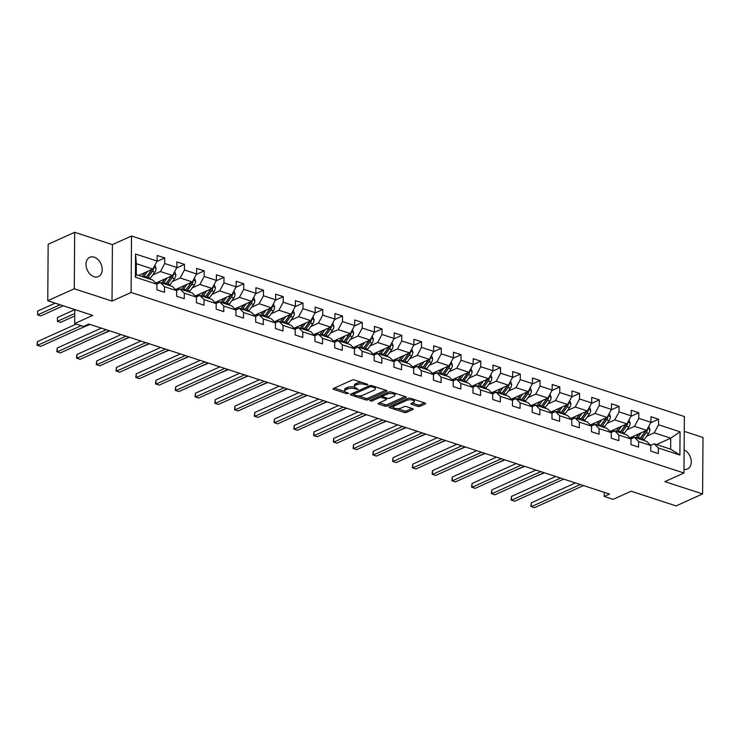 <?xml version="1.0" encoding="UTF-8"?>
<svg xmlns="http://www.w3.org/2000/svg" width="740" height="740" viewBox="0 0 740 740"><rect width="100%" height="100%" fill="white"/><g stroke="black" fill="none" stroke-linecap="round" stroke-linejoin="round"><path stroke-width="1.11" d="M367.789 384.92L367.651 384.3L354.442 379.99A1.619 0.62 -179.6 0 0 352.157 380.055L333.416 388.509A1.619 0.62 -179.6 0 0 333.037 388.898A1.619 0.62 -179.6 0 0 333.62 389.379L346.829 393.699L348.688 393.375L346.579 392.478A5.189 1.989 -179.6 0 1 344.72 390.942A5.189 1.989 -179.6 0 1 345.932 389.675L347.495 388.972A5.189 1.989 -179.6 0 1 354.802 388.768L358.105 389.286L356.255 388.111A5.189 1.989 -179.6 0 1 354.404 386.576A5.189 1.989 -179.6 0 1 355.616 385.309L357.17 384.606A5.189 1.989 -179.6 0 1 364.487 384.402L367.789 384.92M94.174 257.178A10.573 7.502 65.7 0 0 89.762 257.307A10.573 7.502 65.7 0 0 86.321 267.168A10.573 7.502 65.7 0 0 94.045 276.714A10.573 7.502 65.7 0 0 98.457 276.584A10.573 7.502 65.7 0 0 101.898 266.714A10.573 7.502 65.7 0 0 94.174 257.178M417.767 406.38A1.619 0.62 -179.6 0 0 420.052 406.315L425.306 403.938A1.619 0.62 -179.6 0 0 425.685 403.55A1.619 0.62 -179.6 0 0 425.102 403.069L410.441 398.277A1.619 0.62 -179.6 0 0 408.156 398.342L389.416 406.787A1.619 0.62 -179.6 0 0 389.036 407.185A1.619 0.62 -179.6 0 0 389.61 407.666L404.281 412.457A1.619 0.62 -179.6 0 0 406.565 412.393L412.92 409.525A1.619 0.62 -179.6 0 0 413.29 409.137A1.619 0.62 -179.6 0 0 412.717 408.656L406.436 406.602A1.619 0.62 -179.6 0 0 404.151 406.667L401.006 408.092A4.338 1.656 -179.6 0 1 396.196 408.554A4.338 1.656 -179.6 0 1 393.338 406.972A4.338 1.656 -179.6 0 1 394.355 405.918L406.695 400.349A4.338 1.656 -179.6 0 1 411.505 399.887A4.338 1.656 -179.6 0 1 414.354 401.469A4.338 1.656 -179.6 0 1 413.346 402.523L411.283 403.448A1.619 0.62 -179.6 0 0 410.904 403.846A1.619 0.62 -179.6 0 0 411.486 404.327L417.767 406.38L417.776 404.854A1.619 0.62 -179.6 0 0 420.061 404.789L424.39 402.838M74.287 288.767L112.017 301.088L112.415 244.625L74.675 232.304L74.287 288.767L47.767 300.727L92.722 315.407L74.684 323.537L83.546 326.433L88.856 324.037L609.538 494.07L604.238 496.457L613.099 499.352L631.137 491.221L676.082 505.901L702.602 493.941L703 437.479L684.26 431.355M112.017 301.088L131.11 292.476L683.963 473.017L664.871 481.62L702.602 493.941M386.65 391.321A1.619 0.62 -179.6 0 0 387.029 390.924A1.619 0.62 -179.6 0 0 386.447 390.443L371.785 385.651A1.619 0.62 -179.6 0 0 369.5 385.716L350.76 394.17A1.619 0.62 -179.6 0 0 350.381 394.559A1.619 0.62 -179.6 0 0 350.964 395.04L365.625 399.831A1.619 0.62 -179.6 0 0 367.91 399.767L386.65 391.321L386.659 390.526M391.108 391.969L405.779 396.751A1.619 0.62 -179.6 0 1 406.362 397.232A1.619 0.62 -179.6 0 1 405.983 397.63L387.233 406.084A1.619 0.62 -179.6 0 1 384.957 406.14L378.677 404.096A1.619 0.62 -179.6 0 1 378.094 403.615A1.619 0.62 -179.6 0 1 378.473 403.217L386.077 399.794A1.619 0.62 -179.6 0 0 386.456 399.397A1.619 0.62 -179.6 0 0 385.873 398.916L381.711 397.556A1.619 0.62 -179.6 0 0 379.426 397.621L371.517 401.191L369.769 400.618L388.824 392.034A1.619 0.62 -179.6 0 1 391.108 391.969M47.767 300.727L48.156 244.256L74.675 232.304M131.11 292.476L131.507 236.014L684.361 416.546L683.963 473.017M650.691 422.771L658.572 419.219L650.978 416.74L650.941 422.309L638.787 418.341L638.824 412.763L631.229 410.284L631.183 415.852L619.029 411.884L619.066 406.315L611.471 403.837L611.434 409.405L599.28 405.437L599.317 399.868L591.713 397.38L591.676 402.958L579.522 398.99L579.559 393.412L571.965 390.933L571.928 396.501L559.773 392.533L559.81 386.964L552.207 384.486L552.17 390.054L540.015 386.086L540.052 380.517L532.458 378.029L532.421 383.607L520.257 379.629L520.303 374.061L512.7 371.582L512.663 377.15L500.508 373.182L500.545 367.614L492.951 365.135L492.914 370.703L480.75 366.735L480.796 361.166L473.193 358.678L473.156 364.256L461.002 360.278L461.039 354.71L453.444 352.231L453.398 357.799L441.243 353.831L441.29 348.262L433.686 345.784L433.649 351.352L421.495 347.384L421.532 341.806L413.938 339.327L413.891 344.896L401.737 340.927L401.774 335.359L394.18 332.88L394.143 338.448L381.988 334.48L382.025 328.911L374.431 326.433L374.385 332.001L362.23 328.033L362.267 322.455L354.673 319.976L354.636 325.545L342.481 321.576L342.518 316.008L334.915 313.529L334.878 319.097L322.723 315.129L322.76 309.561L315.166 307.072L315.129 312.65L302.975 308.682L303.012 303.104L295.408 300.625L295.371 306.193L283.216 302.225L283.254 296.657L275.659 294.178L275.622 299.746L263.459 295.778L263.505 290.21L255.901 287.721L255.864 293.299L243.71 289.322L243.747 283.753L236.153 281.274L236.115 286.843L223.952 282.874L223.998 277.306L216.395 274.827L216.358 280.395L204.203 276.427L204.24 270.858L196.646 268.37L196.6 273.948L184.445 269.971L184.482 264.402L176.888 261.923L176.851 267.492L164.696 263.523L164.733 257.955L157.139 255.476L157.093 261.044L135.568 254.014L135.411 277.213L136.271 274.67L152.736 280.044L156.935 284.243L156.899 289.812L164.493 292.291L164.53 286.722L160.33 282.532L172.485 286.5L176.684 290.69L176.647 296.259L184.251 298.738L184.288 293.17L180.088 288.979L192.243 292.947L196.442 297.138L196.405 302.716L204 305.195L204.037 299.626L199.837 295.427L211.992 299.404L216.191 303.594L216.154 309.163L223.758 311.642L223.794 306.073L219.595 301.883L231.75 305.851L235.949 310.042L235.912 315.61L243.506 318.089L243.543 312.521L239.344 308.33L251.498 312.299L255.707 316.489L255.661 322.067L263.264 324.546L263.301 318.977L259.102 314.778L271.256 318.755L275.456 322.945L275.419 328.514L283.013 330.993L283.05 325.424L278.851 321.234L291.014 325.202L295.214 329.393L295.168 334.961L302.771 337.449L302.808 331.871L298.608 327.681L310.763 331.65L314.963 335.84L314.925 341.418L322.52 343.897L322.566 338.328L318.357 334.138L330.521 338.106L334.721 342.296L334.684 347.865L342.278 350.344L342.315 344.775L338.115 340.585L350.27 344.553L354.469 348.743L354.432 354.312L362.026 356.8L362.073 351.223L357.873 347.032L370.028 351L374.227 355.2L374.19 360.769L381.785 363.248L381.822 357.679L377.622 353.489L389.776 357.457L393.976 361.647L393.939 367.216L401.543 369.695L401.579 364.126L397.38 359.936L409.535 363.904L413.734 368.095L413.697 373.663L421.291 376.151L421.328 370.574L417.129 366.383L429.283 370.351L433.483 374.551L433.446 380.12L441.049 382.599L441.086 377.03L436.887 372.84L449.041 376.808L453.241 380.998L453.204 386.567L460.798 389.046L460.835 383.477L456.636 379.287L468.79 383.255L472.999 387.446L472.953 393.023L480.556 395.502L480.593 389.934L476.394 385.734L488.548 389.712L492.748 393.902L492.71 399.471L500.305 401.95L500.342 396.381L496.142 392.191L508.297 396.159L512.505 400.349L512.459 405.918L520.063 408.397L520.1 402.828L515.9 398.638L528.055 402.606L532.254 406.796L532.217 412.374L539.812 414.853L539.858 409.285L535.649 405.085L547.813 409.063L552.012 413.253L551.966 418.822L559.57 421.3L559.607 415.732L555.407 411.542L567.562 415.51L571.761 419.7L571.724 425.269L579.318 427.757L579.365 422.179L575.156 417.989L587.32 421.957L591.519 426.148L591.482 431.725L599.076 434.204L599.113 428.636L594.914 424.446L607.068 428.414L611.268 432.604L611.231 438.173L618.825 440.651L618.871 435.083L614.672 430.893L626.826 434.861L631.026 439.051L630.989 444.62L638.583 447.108L638.62 441.53L634.421 437.34L646.575 441.308L650.774 445.508L650.738 451.076L658.341 453.555L658.378 447.987L654.179 443.796L670.634 449.171L670.718 438.182L654.252 432.808L646.575 436.267M658.572 419.219L658.535 424.788L680.06 431.818L679.903 455.017L658.378 447.987M650.774 445.508L638.62 441.53M631.026 439.051L618.871 435.083M611.268 432.604L599.113 428.636M591.519 426.148L579.365 422.179M571.761 419.7L559.607 415.732M552.012 413.253L539.858 409.285M532.254 406.796L520.1 402.828M512.505 400.349L500.342 396.381M492.748 393.902L480.593 389.934M472.999 387.446L460.835 383.477M453.241 380.998L441.086 377.03M433.483 374.551L421.328 370.574M413.734 368.095L401.579 364.126M393.976 361.647L381.822 357.679M374.227 355.2L362.073 351.223M354.469 348.743L342.315 344.775M334.721 342.296L322.566 338.328M314.963 335.84L302.808 331.871M295.214 329.393L283.05 325.424M275.456 322.945L263.301 318.977M255.707 316.489L243.543 312.521M235.949 310.042L223.794 306.073M216.191 303.594L204.037 299.626M196.442 297.138L184.288 293.17M176.684 290.69L164.53 286.722M156.935 284.243L135.411 277.213M626.826 429.811L634.495 426.351L646.658 430.329L629.86 437.895M630.905 438.931L634.421 437.34M646.658 430.329L650.941 422.309M634.495 426.351L638.787 418.341M607.068 423.363L614.746 419.904L626.9 423.872L610.112 431.448M611.148 432.484L614.672 430.893M626.9 423.872L631.183 415.852M614.746 419.904L619.029 411.884M587.32 416.916L594.988 413.457L607.142 417.425L590.354 424.991M591.39 426.027L594.914 424.446M607.142 417.425L611.434 409.405M594.988 413.457L599.28 405.437M567.562 410.46L575.239 407L587.394 410.968L570.605 418.544M571.641 419.58L575.156 417.989M587.394 410.968L591.676 402.958M575.239 407L579.522 398.99M547.813 404.012L555.481 400.553L567.635 404.521L550.847 412.097M551.883 413.124L555.407 411.542M567.635 404.521L571.928 396.501M555.481 400.553L559.773 392.533M528.055 397.565L535.732 394.106L547.887 398.074L531.098 405.64M532.134 406.676L535.649 405.085M547.887 398.074L552.17 390.054M535.732 394.106L540.015 386.086M508.306 391.108L515.974 387.649L528.129 391.617L511.34 399.193M512.376 400.229L515.9 398.638M528.129 391.617L532.421 383.607M515.974 387.649L520.257 379.629M488.548 384.661L496.226 381.202L508.38 385.17L491.591 392.736M492.627 393.773L496.142 392.191M508.38 385.17L512.663 377.15M496.226 381.202L500.508 373.182M468.799 378.214L476.468 374.755L488.622 378.723L471.833 386.289M472.869 387.325L476.394 385.734M488.622 378.723L492.914 370.703M476.468 374.755L480.75 366.735M449.041 371.757L456.719 368.298L468.873 372.266L452.085 379.842M453.121 380.878L456.636 379.287M468.873 372.266L473.156 364.256M456.719 368.298L461.002 360.278M429.283 365.31L436.961 361.851L449.115 365.819L432.327 373.386M433.363 374.421L436.887 372.84M449.115 365.819L453.398 357.799M436.961 361.851L441.243 353.831M409.535 358.854L417.203 355.394L429.367 359.372L412.569 366.938M413.614 367.974L417.129 366.383M429.367 359.372L433.649 351.352M417.203 355.394L421.495 347.384M389.776 352.407L397.454 348.947L409.608 352.915L392.82 360.491M393.856 361.527L397.38 359.936M409.608 352.915L413.891 344.896M397.454 348.947L401.737 340.927M370.028 345.959L377.696 342.5L389.86 346.468L373.062 354.035M374.098 355.071L377.622 353.489M389.86 346.468L394.143 338.448M377.696 342.5L381.988 334.48M350.27 339.503L357.947 336.043L370.102 340.021L353.313 347.587M354.349 348.623L357.873 347.032M370.102 340.021L374.385 332.001M357.947 336.043L362.23 328.033M330.521 333.055L338.189 329.596L350.344 333.564L333.555 341.14M334.591 342.176L338.115 340.585M350.344 333.564L354.636 325.545M338.189 329.596L342.481 321.576M310.763 326.608L318.44 323.149L330.595 327.117L313.806 334.684M314.842 335.72L318.357 334.138M330.595 327.117L334.878 319.097M318.44 323.149L322.723 315.129M291.014 320.152L298.683 316.692L310.837 320.661L294.048 328.236M295.084 329.272L298.608 327.681M310.837 320.661L315.129 312.65M298.683 316.692L302.975 308.682M271.256 313.704L278.934 310.245L291.088 314.213L274.3 321.789M275.336 322.816L278.851 321.234M291.088 314.213L295.371 306.193M278.934 310.245L283.216 302.225M251.507 307.257L259.176 303.798L271.33 307.766L254.542 315.332M255.578 316.368L259.102 314.778M271.33 307.766L275.622 299.746M259.176 303.798L263.459 295.778M231.75 300.801L239.427 297.341L251.582 301.31L234.793 308.885M235.829 309.921L239.344 308.33M251.582 301.31L255.864 293.299M239.427 297.341L243.71 289.322M212.001 294.354L219.669 290.894L231.824 294.862L215.035 302.429M216.071 303.465L219.595 301.883M231.824 294.862L236.115 286.843M219.669 290.894L223.952 282.874M192.243 287.906L199.92 284.447L212.075 288.415L195.277 295.982M196.322 297.018L199.837 295.427M212.075 288.415L216.358 280.395M199.92 284.447L204.203 276.427M172.485 281.45L180.162 277.99L192.317 281.959L175.528 289.534M176.564 290.57L180.088 288.979M192.317 281.959L196.6 273.948M180.162 277.99L184.445 269.971M152.736 275.002L160.404 271.543L172.568 275.511L155.77 283.078M156.815 284.114L160.33 282.532M172.568 275.511L176.851 267.492M160.404 271.543L164.696 263.523M135.568 254.014L136.345 263.68L152.81 269.064L138.648 275.447M152.81 269.064L157.093 261.044M112.415 244.625L131.507 236.014M604.265 492.341L604.238 496.457M74.786 309.542L74.684 323.537M136.345 263.68L136.271 274.67M656.547 444.564L670.718 438.182L680.06 431.818M650.654 445.378L654.179 443.796M679.903 455.017L670.634 449.171M654.252 432.808L658.535 424.788M156.843 261.507L164.733 257.955M176.601 267.963L184.482 264.402M196.359 274.411L204.24 270.858M216.108 280.858L223.998 277.306M235.866 287.314L243.747 283.753M255.614 293.762L263.505 290.21M275.373 300.209L283.254 296.657M295.121 306.665L303.012 303.104M314.879 313.113L322.76 309.561M334.628 319.56L342.518 316.008M354.386 326.016L362.267 322.455M374.135 332.464L382.025 328.911M393.893 338.92L401.774 335.359M413.642 345.367L421.532 341.806M433.4 351.815L441.29 348.262M453.158 358.271L461.039 354.71M472.906 364.718L480.796 361.166M492.664 371.166L500.545 367.614M512.413 377.622L520.303 374.061M532.171 384.069L540.052 380.517M551.92 390.517L559.81 386.964M571.678 396.973L579.559 393.412M591.427 403.42L599.317 399.868M611.185 409.868L619.066 406.315M630.933 416.324L638.824 412.763M683.991 469.299A10.573 7.502 65.7 0 0 687.525 468.938A10.573 7.502 65.7 0 0 691.077 459.623A10.573 7.502 65.7 0 0 684.13 449.883M361.869 382.414A5.189 1.989 -179.6 0 0 357.189 383.079L357.17 384.606M354.404 386.576L354.414 385.05A5.189 1.989 -179.6 0 1 355.625 383.782L357.189 383.079M354.654 387.196A5.189 1.989 -179.6 0 0 347.504 387.446L347.495 388.972M344.72 390.942L344.729 389.416A5.189 1.989 -179.6 0 1 345.941 388.149L347.504 387.446M334.341 388.093L344.97 391.562M358.206 395.882L365.634 398.305A1.619 0.62 -179.6 0 0 367.919 398.24L385.734 390.211M351.685 393.754L353.378 394.3M371.693 386.761L370.093 386.798L353.646 394.217L355.589 395.419A5.189 1.989 -179.6 0 0 362.896 395.216L374.144 390.147A5.189 1.989 -179.6 0 0 375.356 388.889A5.189 1.989 -179.6 0 0 373.496 387.344L371.693 386.761L371.702 385.632M375.356 388.889L375.365 387.362A5.189 1.989 -179.6 0 0 375.106 386.743M405.067 396.52L387.251 404.558L387.233 406.084M379.398 402.8L384.967 404.614A1.619 0.62 -179.6 0 0 387.251 404.558M382.589 396.316L381.72 396.029A1.619 0.62 -179.6 0 0 380.24 395.9M393.967 396.233A4.338 1.656 -179.6 0 0 394.975 395.179A4.338 1.656 -179.6 0 0 392.126 393.597A4.338 1.656 -179.6 0 0 387.316 394.069L382.969 396.02A1.619 0.62 -179.6 0 0 382.589 396.418A1.619 0.62 -179.6 0 0 383.172 396.899L387.335 398.259A1.619 0.62 -179.6 0 0 389.619 398.194L393.967 396.233M394.975 395.179L394.984 393.652A4.338 1.656 -179.6 0 0 394.799 393.171M391.146 391.978A4.338 1.656 -179.6 0 0 388.528 392.163M382.608 394.836A1.619 0.62 -179.6 0 0 382.599 394.892L382.589 396.418M412.208 403.032L417.776 404.854M414.354 401.469L414.363 399.942A4.338 1.656 -179.6 0 0 414.224 399.517M410.386 398.259A4.338 1.656 -179.6 0 0 407.907 398.453M393.597 404.91A4.338 1.656 -179.6 0 0 393.356 405.446L393.338 406.972M397.325 408.656L404.29 410.931A1.619 0.62 -179.6 0 0 406.575 410.867L412.004 408.415M390.341 406.371L393.486 407.398M144.947 272.607L143.347 274.827A10.489 6.207 108.1 0 1 141.895 276.51M147.454 271.478L144.087 276.14A12.636 7.474 108.1 0 1 143.421 277.01M154.928 265.096L156.075 268.287A4.375 2.59 108.1 0 1 154.78 272.163L150.424 278.212A12.636 7.474 108.1 0 1 149.748 279.072M139.472 275.715L139.351 275.132M151.561 269.619A4.375 2.59 108.1 0 1 150.858 270.886L146.492 276.927A12.636 7.474 108.1 0 1 145.826 277.796M55.204 303.15L37.657 311.068L37.638 314.879L40.802 315.915L63.261 305.786M147.343 278.286A12.636 7.474 -71.9 0 0 148.009 277.426L152.375 271.377A4.375 2.59 -71.9 0 0 153.531 268.703L153.411 267.936M151.987 269.434A2.229 1.323 108.1 0 1 151.635 270.063L147.269 276.103A10.489 6.207 108.1 0 1 145.873 277.74M60.097 304.75L37.638 314.879L37.657 311.068M76.312 324.065L37.444 341.584L37.425 345.404L81.206 325.665M37.444 341.584L37 345.192L40.589 346.431L89.669 324.305M164.696 279.054L163.096 281.274A10.489 6.207 108.1 0 1 161.644 282.957M167.212 277.925L163.845 282.597A12.636 7.474 108.1 0 1 163.17 283.457M174.686 271.552L175.824 274.734A4.375 2.59 108.1 0 1 174.538 278.619L170.172 284.66A12.636 7.474 108.1 0 1 169.506 285.529M159.405 282.948A10.489 6.207 108.1 0 1 159.285 282.43L159.109 281.579M171.319 276.075A4.375 2.59 108.1 0 1 170.607 277.334L166.25 283.374A12.636 7.474 108.1 0 1 165.575 284.243M155.955 283.004A10.489 6.207 -71.9 0 0 156.223 283.531M74.786 309.681L57.415 317.516L57.387 321.327L60.55 322.363L74.74 315.971M167.101 284.743A12.636 7.474 -71.9 0 0 167.767 283.873L172.133 277.833A4.375 2.59 -71.9 0 0 173.28 275.16L173.169 274.383M171.736 275.881A2.229 1.323 108.1 0 1 171.384 276.51L167.018 282.56A10.489 6.207 108.1 0 1 165.621 284.188M157.602 283.762A10.489 6.207 108.1 0 1 157.093 282.486M74.758 313.501L57.387 321.327L57.415 317.516M184.454 285.511L182.854 287.721A10.489 6.207 108.1 0 1 181.402 289.405M186.961 284.373L183.594 289.044A12.636 7.474 108.1 0 1 182.928 289.904M194.435 278L195.582 281.191A4.375 2.59 108.1 0 1 194.287 285.067L189.93 291.107A12.636 7.474 108.1 0 1 189.255 291.976M179.154 289.396A10.489 6.207 108.1 0 1 179.034 288.887L178.858 288.026M191.068 282.523A4.375 2.59 108.1 0 1 190.365 283.781L185.999 289.83A12.636 7.474 108.1 0 1 185.333 290.69M175.704 289.451A10.489 6.207 -71.9 0 0 175.981 289.988M186.85 291.19A12.636 7.474 -71.9 0 0 187.525 290.321L191.882 284.28A4.375 2.59 -71.9 0 0 193.038 281.607L192.918 280.839M191.494 282.329A2.229 1.323 108.1 0 1 191.142 282.957L186.776 289.007A10.489 6.207 108.1 0 1 185.379 290.635M177.35 290.21A10.489 6.207 108.1 0 1 176.842 288.942M79.939 328.69L90.04 324.425M101.371 328.125L57.202 348.041L57.174 351.851L106.255 329.726M57.202 348.041L56.758 351.639L60.338 352.887L109.428 330.752M121.12 334.572L76.96 354.488L76.932 358.299L126.013 336.173M76.96 354.488L76.507 358.086L80.096 359.335L129.176 337.209M204.203 291.958L202.603 294.178A10.489 6.207 108.1 0 1 201.151 295.861M206.719 290.829L203.352 295.491A12.636 7.474 108.1 0 1 202.677 296.361M214.193 284.447L215.331 287.638A4.375 2.59 108.1 0 1 214.045 291.514L209.679 297.563A12.636 7.474 108.1 0 1 209.013 298.424M198.912 295.852A10.489 6.207 108.1 0 1 198.792 295.334L198.616 294.483M210.826 288.97A4.375 2.59 108.1 0 1 210.114 290.237L205.757 296.278A12.636 7.474 108.1 0 1 205.082 297.147M195.462 295.898A10.489 6.207 -71.9 0 0 195.73 296.435M206.608 297.637A12.636 7.474 -71.9 0 0 207.274 296.777L211.64 290.728A4.375 2.59 -71.9 0 0 212.787 288.054L212.676 287.286M211.251 288.785A2.229 1.323 108.1 0 1 210.891 289.414L206.534 295.454A10.489 6.207 108.1 0 1 205.128 297.091M197.108 296.666A10.489 6.207 108.1 0 1 196.6 295.389M99.687 335.146L109.798 330.873M223.961 298.414L222.361 300.625A10.489 6.207 108.1 0 1 220.909 302.308M226.468 297.276L223.101 301.948A12.636 7.474 108.1 0 1 222.435 302.808M233.942 290.903L235.089 294.085A4.375 2.59 108.1 0 1 233.794 297.97L229.437 304.011A12.636 7.474 108.1 0 1 228.762 304.88M218.661 302.299A10.489 6.207 108.1 0 1 218.541 301.781L218.374 300.93M230.584 295.427A4.375 2.59 108.1 0 1 229.872 296.685L225.506 302.734A12.636 7.474 108.1 0 1 224.84 303.594M215.21 302.355A10.489 6.207 -71.9 0 0 215.488 302.882M226.357 304.094A12.636 7.474 -71.9 0 0 227.032 303.224L231.389 297.184A4.375 2.59 -71.9 0 0 232.545 294.511L232.425 293.734M231 295.232A2.229 1.323 108.1 0 1 230.649 295.861L226.283 301.911A10.489 6.207 108.1 0 1 224.886 303.539M216.857 303.113A10.489 6.207 108.1 0 1 216.348 301.837M119.445 341.593L129.546 337.329M243.71 304.861L242.11 307.082A10.489 6.207 108.1 0 1 240.657 308.756M246.226 303.724L242.859 308.395A12.636 7.474 108.1 0 1 242.184 309.255M253.7 297.351L254.847 300.542A4.375 2.59 108.1 0 1 253.552 304.418L249.186 310.458A12.636 7.474 108.1 0 1 248.52 311.327M238.419 308.746A10.489 6.207 108.1 0 1 238.299 308.238L238.123 307.377M250.333 301.874A4.375 2.59 108.1 0 1 249.63 303.132L245.264 309.181A12.636 7.474 108.1 0 1 244.598 310.042M234.969 308.802A10.489 6.207 -71.9 0 0 235.246 309.339M246.115 310.541A12.636 7.474 -71.9 0 0 246.781 309.681L251.147 303.631A4.375 2.59 -71.9 0 0 252.294 300.958L252.183 300.19M250.758 301.689A2.229 1.323 108.1 0 1 250.398 302.318L246.041 308.358A10.489 6.207 108.1 0 1 244.635 309.986M236.615 309.561A10.489 6.207 108.1 0 1 236.106 308.293M139.194 348.041L149.304 343.776M140.878 341.029L96.709 360.935L96.681 364.755L145.771 342.62M96.709 360.935L96.265 364.543L99.844 365.791L148.934 343.656M160.626 347.476L116.467 367.392L116.439 371.203L165.519 349.077M116.467 367.392L116.014 370.99L119.603 372.239L168.683 350.103M180.384 353.924L136.215 373.839L136.188 377.65L185.278 355.524M136.215 373.839L135.772 377.446L139.351 378.686L188.441 356.56M200.133 360.38L155.974 380.286L155.946 384.106L205.026 361.971M155.974 380.286L155.52 383.894L159.109 385.142L208.19 363.007M219.891 366.827L175.722 386.743L175.695 390.554L224.784 368.428M175.722 386.743L175.278 390.341L178.867 391.589L227.948 369.454M239.64 373.275L195.48 393.19L195.453 397.01L244.533 374.875M195.48 393.19L195.027 396.797L198.616 398.037L247.696 375.911M259.398 379.731L215.229 399.637L215.201 403.457L264.291 381.322M215.229 399.637L214.785 403.245L218.374 404.493L267.454 382.358M279.147 386.178L234.987 406.094L234.959 409.904L284.04 387.779M234.987 406.094L234.534 409.692L238.123 410.94L287.213 388.805M298.904 392.625L254.736 412.541L254.708 416.361L303.798 394.226M254.736 412.541L254.292 416.148L257.881 417.388L306.961 395.262M318.663 399.082L274.494 418.997L274.466 422.808L323.546 400.673M274.494 418.997L274.041 422.596L277.63 423.844L326.719 401.709M338.411 405.529L294.243 425.445L294.224 429.256L343.305 407.13M294.243 425.445L293.798 429.043L297.387 430.292L346.468 408.166M358.169 411.976L314 431.892L313.973 435.712L363.062 413.577M314 431.892L313.557 435.499L317.136 436.739L366.226 414.613M377.918 418.433L333.759 438.348L333.731 442.159L382.811 420.033M333.759 438.348L333.305 441.947L336.894 443.195L385.975 421.06M397.676 424.88L353.507 444.796L353.48 448.607L402.569 426.481M353.507 444.796L353.063 448.394L356.643 449.643L405.733 427.517M417.425 431.337L373.265 451.243L373.238 455.063L422.318 432.928M373.265 451.243L372.812 454.85L376.401 456.099L425.482 433.964M437.183 437.784L393.014 457.699L392.986 461.51L442.076 439.384M393.014 457.699L392.57 461.298L396.159 462.546L445.24 440.411M456.932 444.231L412.772 464.147L412.744 467.957L461.825 445.832M412.772 464.147L412.319 467.745L415.908 468.993L464.988 446.868M476.69 450.688L432.521 470.594L432.493 474.414L481.583 452.279M432.521 470.594L432.077 474.201L435.666 475.45L484.746 453.315M496.438 457.135L452.279 477.05L452.251 480.861L501.332 458.735M452.279 477.05L451.825 480.649L455.414 481.897L504.504 459.762M263.468 311.309L261.868 313.529A10.489 6.207 108.1 0 1 260.415 315.212M265.984 310.18L262.608 314.842A12.636 7.474 108.1 0 1 261.942 315.712M273.449 303.798L274.596 306.989A4.375 2.59 108.1 0 1 273.3 310.865L268.944 316.914A12.636 7.474 108.1 0 1 268.269 317.775M258.168 315.203A10.489 6.207 108.1 0 1 258.057 314.685L257.881 313.834M270.091 308.321A4.375 2.59 108.1 0 1 269.379 309.588L265.012 315.629A12.636 7.474 108.1 0 1 264.346 316.498M254.717 315.259A10.489 6.207 -71.9 0 0 254.995 315.786M265.864 316.988A12.636 7.474 -71.9 0 0 266.539 316.128L270.896 310.079A4.375 2.59 -71.9 0 0 272.052 307.405L271.932 306.637M270.507 308.136A2.229 1.323 108.1 0 1 270.156 308.765L265.789 314.805A10.489 6.207 108.1 0 1 264.393 316.443M256.364 316.017A10.489 6.207 108.1 0 1 255.855 314.74M158.952 354.497L169.053 350.224M283.216 317.765L281.616 319.976A10.489 6.207 108.1 0 1 280.164 321.66M285.733 316.627L282.365 321.299A12.636 7.474 108.1 0 1 281.7 322.159M293.207 310.254L294.354 313.446A4.375 2.59 108.1 0 1 293.058 317.321L288.693 323.361A12.636 7.474 108.1 0 1 288.026 324.231M277.925 321.65A10.489 6.207 108.1 0 1 277.805 321.132L277.63 320.281M289.839 314.778A4.375 2.59 108.1 0 1 289.137 316.036L284.771 322.085A12.636 7.474 108.1 0 1 284.104 322.945M274.475 321.706A10.489 6.207 -71.9 0 0 274.753 322.233M285.621 323.445A12.636 7.474 -71.9 0 0 286.288 322.575L290.654 316.535A4.375 2.59 -71.9 0 0 291.81 313.862L291.69 313.085M290.265 314.583A2.229 1.323 108.1 0 1 289.904 315.212L285.548 321.262A10.489 6.207 108.1 0 1 284.151 322.89M276.122 322.464A10.489 6.207 108.1 0 1 275.613 321.188M178.71 360.944L188.811 356.68M302.975 324.213L301.374 326.433A10.489 6.207 108.1 0 1 299.922 328.116M305.49 323.075L302.114 327.746A12.636 7.474 108.1 0 1 301.448 328.615M312.955 316.702L314.102 319.893A4.375 2.59 108.1 0 1 312.817 323.769L308.45 329.818A12.636 7.474 108.1 0 1 307.785 330.678M297.683 328.098A10.489 6.207 108.1 0 1 297.563 327.589L297.387 326.729M309.598 321.225A4.375 2.59 108.1 0 1 308.885 322.483L304.529 328.532A12.636 7.474 108.1 0 1 303.853 329.393M294.224 328.153A10.489 6.207 -71.9 0 0 294.502 328.69M305.37 329.892A12.636 7.474 -71.9 0 0 306.046 329.032L310.402 322.982A4.375 2.59 -71.9 0 0 311.558 320.309L311.438 319.541M310.014 321.04A2.229 1.323 108.1 0 1 309.662 321.669L305.296 327.709A10.489 6.207 108.1 0 1 303.9 329.346M295.88 328.911A10.489 6.207 108.1 0 1 295.362 327.644M198.459 367.401L208.56 363.127M322.723 330.66L321.123 332.88A10.489 6.207 108.1 0 1 319.671 334.563M325.239 329.531L321.872 334.193A12.636 7.474 108.1 0 1 321.206 335.063M332.713 323.149L333.86 326.34A4.375 2.59 108.1 0 1 332.565 330.216L328.199 336.265A12.636 7.474 108.1 0 1 327.533 337.125M317.432 334.554A10.489 6.207 108.1 0 1 317.312 334.036L317.136 333.185M329.346 327.681A4.375 2.59 108.1 0 1 328.643 328.939L324.277 334.98A12.636 7.474 108.1 0 1 323.611 335.849M313.982 334.61A10.489 6.207 -71.9 0 0 314.26 335.137M325.128 336.339A12.636 7.474 -71.9 0 0 325.794 335.479L330.16 329.43A4.375 2.59 -71.9 0 0 331.317 326.756L331.196 325.989M329.772 327.487A2.229 1.323 108.1 0 1 329.411 328.116L325.054 334.166A10.489 6.207 108.1 0 1 323.657 335.793M315.629 335.368A10.489 6.207 108.1 0 1 315.12 334.091M218.217 373.848L228.318 369.575M342.481 337.116L340.881 339.327A10.489 6.207 108.1 0 1 339.429 341.011M344.997 335.979L341.621 340.65A12.636 7.474 108.1 0 1 340.955 341.51M352.462 329.605L353.609 332.796A4.375 2.59 108.1 0 1 352.323 336.672L347.957 342.713A12.636 7.474 108.1 0 1 347.291 343.582M337.19 341.001A10.489 6.207 108.1 0 1 337.07 340.493L336.894 339.632M349.104 334.129A4.375 2.59 108.1 0 1 348.392 335.387L344.035 341.436A12.636 7.474 108.1 0 1 343.36 342.296M333.731 341.057A10.489 6.207 -71.9 0 0 334.008 341.584M344.886 342.796A12.636 7.474 -71.9 0 0 345.552 341.926L349.918 335.886A4.375 2.59 -71.9 0 0 351.065 333.213L350.945 332.445M349.521 333.934A2.229 1.323 108.1 0 1 349.169 334.563L344.803 340.613A10.489 6.207 108.1 0 1 343.406 342.241M335.387 341.815A10.489 6.207 108.1 0 1 334.868 340.539M237.965 380.295L248.076 376.031M362.23 343.564L360.63 345.784A10.489 6.207 108.1 0 1 359.178 347.467M364.746 342.426L361.379 347.097A12.636 7.474 108.1 0 1 360.713 347.966M372.22 336.053L373.367 339.244A4.375 2.59 108.1 0 1 372.072 343.12L367.706 349.169A12.636 7.474 108.1 0 1 367.04 350.029M356.939 347.458A10.489 6.207 108.1 0 1 356.819 346.94L356.643 346.079M368.853 340.576A4.375 2.59 108.1 0 1 368.15 341.843L363.784 347.883A12.636 7.474 108.1 0 1 363.118 348.753M353.489 347.504A10.489 6.207 -71.9 0 0 353.766 348.041M364.635 349.243A12.636 7.474 -71.9 0 0 365.301 348.383L369.667 342.333A4.375 2.59 -71.9 0 0 370.823 339.66L370.703 338.892M369.279 340.391A2.229 1.323 108.1 0 1 368.927 341.02L364.561 347.06A10.489 6.207 108.1 0 1 363.164 348.697M355.135 348.262A10.489 6.207 108.1 0 1 354.627 346.995M257.724 386.752L267.825 382.478M381.988 350.011L380.388 352.231A10.489 6.207 108.1 0 1 378.936 353.914M384.504 348.882L381.137 353.544A12.636 7.474 108.1 0 1 380.462 354.414M391.978 342.509L393.116 345.691A4.375 2.59 108.1 0 1 391.83 349.567L387.464 355.616A12.636 7.474 108.1 0 1 386.798 356.476M376.697 353.905A10.489 6.207 108.1 0 1 376.577 353.387L376.401 352.536M388.611 347.032A4.375 2.59 108.1 0 1 387.899 348.29L383.542 354.331A12.636 7.474 108.1 0 1 382.867 355.2M373.247 353.961A10.489 6.207 -71.9 0 0 373.515 354.488M384.393 355.7A12.636 7.474 -71.9 0 0 385.059 354.83L389.425 348.79A4.375 2.59 -71.9 0 0 390.572 346.107L390.461 345.339M389.027 346.838A2.229 1.323 108.1 0 1 388.676 347.467L384.31 353.517A10.489 6.207 108.1 0 1 382.913 355.144M374.893 354.719A10.489 6.207 108.1 0 1 374.385 353.443M277.472 393.199L287.582 388.935M401.746 356.467L400.146 358.678A10.489 6.207 108.1 0 1 398.694 360.361M404.253 355.329L400.886 360.001A12.636 7.474 108.1 0 1 400.22 360.861M411.727 348.956L412.874 352.147A4.375 2.59 108.1 0 1 411.579 356.023L407.222 362.064A12.636 7.474 108.1 0 1 406.547 362.933M396.446 360.352A10.489 6.207 108.1 0 1 396.325 359.844L396.15 358.983M408.36 353.48A4.375 2.59 108.1 0 1 407.657 354.738L403.291 360.787A12.636 7.474 108.1 0 1 402.625 361.647M392.996 360.408A10.489 6.207 -71.9 0 0 393.273 360.944M404.142 362.147A12.636 7.474 -71.9 0 0 404.808 361.277L409.174 355.237A4.375 2.59 -71.9 0 0 410.33 352.564L410.21 351.796M408.785 353.285A2.229 1.323 108.1 0 1 408.434 353.914L404.068 359.964A10.489 6.207 108.1 0 1 402.671 361.592M394.642 361.166A10.489 6.207 108.1 0 1 394.133 359.899M297.23 399.646L307.331 395.382M421.495 362.914L419.894 365.135A10.489 6.207 108.1 0 1 418.442 366.818M424.011 361.786L420.644 366.448A12.636 7.474 108.1 0 1 419.969 367.318M431.485 355.404L432.623 358.595A4.375 2.59 108.1 0 1 431.337 362.471L426.971 368.52A12.636 7.474 108.1 0 1 426.305 369.38M416.204 366.809A10.489 6.207 108.1 0 1 416.084 366.291L415.908 365.43M428.118 359.927A4.375 2.59 108.1 0 1 427.406 361.194L423.049 367.234A12.636 7.474 108.1 0 1 422.374 368.104M412.754 366.855A10.489 6.207 -71.9 0 0 413.022 367.392M423.9 368.594A12.636 7.474 -71.9 0 0 424.566 367.734L428.932 361.684A4.375 2.59 -71.9 0 0 430.079 359.011L429.968 358.243M428.543 359.742A2.229 1.323 108.1 0 1 428.183 360.371L423.817 366.411A10.489 6.207 108.1 0 1 422.42 368.048M414.4 367.623A10.489 6.207 108.1 0 1 413.891 366.346M316.979 406.103L327.089 401.829M441.253 369.362L439.653 371.582A10.489 6.207 108.1 0 1 438.2 373.265M443.76 368.233L440.393 372.904A12.636 7.474 108.1 0 1 439.727 373.765M451.233 361.86L452.381 365.042A4.375 2.59 108.1 0 1 451.086 368.927L446.729 374.967A12.636 7.474 108.1 0 1 446.054 375.837M435.953 373.256A10.489 6.207 108.1 0 1 435.832 372.738L435.657 371.887M447.867 366.383A4.375 2.59 108.1 0 1 447.164 367.641L442.798 373.682A12.636 7.474 108.1 0 1 442.132 374.551M432.502 373.312A10.489 6.207 -71.9 0 0 432.78 373.839M443.649 375.05A12.636 7.474 -71.9 0 0 444.324 374.181L448.681 368.141A4.375 2.59 -71.9 0 0 449.837 365.468L449.717 364.69M448.292 366.189A2.229 1.323 108.1 0 1 447.94 366.818L443.575 372.868A10.489 6.207 108.1 0 1 442.178 374.496M434.149 374.07A10.489 6.207 108.1 0 1 433.64 372.793M336.737 412.55L346.838 408.286M461.002 375.818L459.401 378.029A10.489 6.207 108.1 0 1 457.949 379.713M463.518 374.68L460.151 379.352A12.636 7.474 108.1 0 1 459.475 380.212M470.992 368.307L472.129 371.499A4.375 2.59 108.1 0 1 470.844 375.374L466.478 381.414A12.636 7.474 108.1 0 1 465.812 382.284M455.711 379.703A10.489 6.207 108.1 0 1 455.59 379.195L455.414 378.334M467.625 372.831A4.375 2.59 108.1 0 1 466.912 374.089L462.556 380.138A12.636 7.474 108.1 0 1 461.88 380.998M452.26 379.759A10.489 6.207 -71.9 0 0 452.529 380.295M463.407 381.498A12.636 7.474 -71.9 0 0 464.072 380.628L468.439 374.588A4.375 2.59 -71.9 0 0 469.586 371.915L469.475 371.147M468.05 372.636A2.229 1.323 108.1 0 1 467.689 373.265L463.332 379.315A10.489 6.207 108.1 0 1 461.927 380.943M453.907 380.517A10.489 6.207 108.1 0 1 453.398 379.25M356.486 418.997L366.596 414.733M480.76 382.266L479.159 384.486A10.489 6.207 108.1 0 1 477.707 386.169M483.266 381.137L479.899 385.799A12.636 7.474 108.1 0 1 479.233 386.668M490.74 374.755L491.887 377.946A4.375 2.59 108.1 0 1 490.592 381.822L486.236 387.871A12.636 7.474 108.1 0 1 485.56 388.731M475.459 386.16A10.489 6.207 108.1 0 1 475.339 385.642L475.173 384.791M487.382 379.278A4.375 2.59 108.1 0 1 486.67 380.545L482.304 386.585A12.636 7.474 108.1 0 1 481.638 387.455M472.009 386.206A10.489 6.207 -71.9 0 0 472.286 386.743M483.155 387.945A12.636 7.474 -71.9 0 0 483.83 387.085L488.187 381.035A4.375 2.59 -71.9 0 0 489.344 378.362L489.223 377.594M487.799 379.093A2.229 1.323 108.1 0 1 487.447 379.722L483.081 385.762A10.489 6.207 108.1 0 1 481.685 387.399M473.655 386.974A10.489 6.207 108.1 0 1 473.147 385.697M376.244 425.454L386.345 421.18M500.508 388.722L498.908 390.933A10.489 6.207 108.1 0 1 497.456 392.616M503.024 387.584L499.657 392.256A12.636 7.474 108.1 0 1 498.982 393.116M510.498 381.211L511.645 384.393A4.375 2.59 108.1 0 1 510.35 388.278L505.984 394.318A12.636 7.474 108.1 0 1 505.318 395.188M495.217 392.607A10.489 6.207 108.1 0 1 495.097 392.089L494.921 391.238M507.131 385.734A4.375 2.59 108.1 0 1 506.428 386.992L502.062 393.042A12.636 7.474 108.1 0 1 501.396 393.902M491.767 392.663A10.489 6.207 -71.9 0 0 492.045 393.19M502.913 394.401A12.636 7.474 -71.9 0 0 503.579 393.532L507.945 387.492A4.375 2.59 -71.9 0 0 509.092 384.819L508.981 384.042M507.557 385.54A2.229 1.323 108.1 0 1 507.196 386.169L502.839 392.219A10.489 6.207 108.1 0 1 501.433 393.846M493.413 393.421A10.489 6.207 108.1 0 1 492.905 392.144M395.993 431.901L406.103 427.637M520.266 395.169L518.666 397.389A10.489 6.207 108.1 0 1 517.214 399.064M522.782 394.032L519.406 398.703A12.636 7.474 108.1 0 1 518.74 399.563M530.247 387.658L531.394 390.85A4.375 2.59 108.1 0 1 530.099 394.725L525.742 400.766A12.636 7.474 108.1 0 1 525.067 401.635M514.966 399.054A10.489 6.207 108.1 0 1 514.855 398.546L514.679 397.685M526.889 392.182A4.375 2.59 108.1 0 1 526.177 393.44L521.811 399.489A12.636 7.474 108.1 0 1 521.145 400.349M511.516 399.11A10.489 6.207 -71.9 0 0 511.793 399.646M522.662 400.849A12.636 7.474 -71.9 0 0 523.337 399.989L527.694 393.939A4.375 2.59 -71.9 0 0 528.85 391.266L528.73 390.498M527.305 391.996A2.229 1.323 108.1 0 1 526.954 392.625L522.588 398.666A10.489 6.207 108.1 0 1 521.191 400.294M513.162 399.868A10.489 6.207 108.1 0 1 512.654 398.601M415.75 438.348L425.852 434.084M540.015 401.617L538.415 403.837A10.489 6.207 108.1 0 1 536.962 405.52M542.531 400.488L539.164 405.15A12.636 7.474 108.1 0 1 538.498 406.019M550.005 394.106L551.152 397.297A4.375 2.59 108.1 0 1 549.857 401.173L545.491 407.222A12.636 7.474 108.1 0 1 544.825 408.082M534.724 405.511A10.489 6.207 108.1 0 1 534.604 404.993L534.428 404.142M546.638 398.629A4.375 2.59 108.1 0 1 545.935 399.896L541.569 405.936A12.636 7.474 108.1 0 1 540.903 406.806M531.274 405.566A10.489 6.207 -71.9 0 0 531.551 406.094M542.42 407.296A12.636 7.474 -71.9 0 0 543.086 406.436L547.452 400.386A4.375 2.59 -71.9 0 0 548.608 397.713L548.488 396.945M547.063 398.444A2.229 1.323 108.1 0 1 546.703 399.073L542.346 405.113A10.489 6.207 108.1 0 1 540.949 406.75M532.92 406.325A10.489 6.207 108.1 0 1 532.412 405.048M435.509 444.805L445.61 440.531M559.773 408.073L558.173 410.284A10.489 6.207 108.1 0 1 556.721 411.967M562.289 406.935L558.913 411.607A12.636 7.474 108.1 0 1 558.247 412.467M569.754 400.562L570.901 403.753A4.375 2.59 108.1 0 1 569.615 407.629L565.249 413.669A12.636 7.474 108.1 0 1 564.583 414.539M554.482 411.958A10.489 6.207 108.1 0 1 554.362 411.44L554.186 410.589M566.396 405.085A4.375 2.59 108.1 0 1 565.684 406.343L561.327 412.393A12.636 7.474 108.1 0 1 560.652 413.253M551.023 412.014A10.489 6.207 -71.9 0 0 551.3 412.541M562.169 413.753A12.636 7.474 -71.9 0 0 562.844 412.883L567.201 406.843A4.375 2.59 -71.9 0 0 568.357 404.17L568.237 403.393M566.812 404.891A2.229 1.323 108.1 0 1 566.461 405.52L562.095 411.57A10.489 6.207 108.1 0 1 560.698 413.197M552.678 412.772A10.489 6.207 108.1 0 1 552.16 411.496M455.257 451.252L465.368 446.988M579.522 414.52L577.922 416.74A10.489 6.207 108.1 0 1 576.469 418.424M582.038 413.382L578.671 418.054A12.636 7.474 108.1 0 1 578.005 418.914M589.512 407.009L590.659 410.2A4.375 2.59 108.1 0 1 589.364 414.076L584.998 420.126A12.636 7.474 108.1 0 1 584.332 420.986M574.231 418.405A10.489 6.207 108.1 0 1 574.111 417.897L573.935 417.036M586.145 411.532A4.375 2.59 108.1 0 1 585.442 412.791L581.076 418.84A12.636 7.474 108.1 0 1 580.41 419.7M570.78 418.461A10.489 6.207 -71.9 0 0 571.058 418.997M581.927 420.2A12.636 7.474 -71.9 0 0 582.593 419.339L586.959 413.29A4.375 2.59 -71.9 0 0 588.115 410.617L587.995 409.849M586.57 411.348A2.229 1.323 108.1 0 1 586.21 411.976L581.853 418.017A10.489 6.207 108.1 0 1 580.456 419.654M572.427 419.219A10.489 6.207 108.1 0 1 571.918 417.952M475.015 457.709L485.116 453.435M599.28 420.968L597.679 423.188A10.489 6.207 108.1 0 1 596.227 424.871M601.796 419.839L598.429 424.501A12.636 7.474 108.1 0 1 597.754 425.371M609.26 413.457L610.408 416.648A4.375 2.59 108.1 0 1 609.122 420.524L604.756 426.573A12.636 7.474 108.1 0 1 604.09 427.433M593.989 424.862A10.489 6.207 108.1 0 1 593.869 424.344L593.693 423.493M605.903 417.989A4.375 2.59 108.1 0 1 605.191 419.247L600.834 425.287A12.636 7.474 108.1 0 1 600.159 426.157M590.529 424.917A10.489 6.207 -71.9 0 0 590.807 425.445M601.685 426.647A12.636 7.474 -71.9 0 0 602.351 425.787L606.717 419.737A4.375 2.59 -71.9 0 0 607.864 417.064L607.753 416.296M606.319 417.795A2.229 1.323 108.1 0 1 605.968 418.424L601.601 424.473A10.489 6.207 108.1 0 1 600.205 426.101M592.185 425.676A10.489 6.207 108.1 0 1 591.676 424.399M494.764 464.156L504.874 459.882M516.196 463.582L472.028 483.498L472 487.318L521.09 465.183M472.028 483.498L471.584 487.105L475.173 488.345L524.253 466.219M535.945 470.039L491.786 489.945L491.758 493.765L540.838 471.63M491.786 489.945L491.332 493.552L494.921 494.801L544.011 472.666M619.029 427.424L617.438 429.635A10.489 6.207 108.1 0 1 615.985 431.318M621.545 426.286L618.178 430.957A12.636 7.474 108.1 0 1 617.512 431.818M629.019 419.913L630.166 423.104A4.375 2.59 108.1 0 1 628.87 426.98L624.514 433.02A12.636 7.474 108.1 0 1 623.838 433.89M613.738 431.309A10.489 6.207 108.1 0 1 613.617 430.8L613.442 429.94M625.652 424.436A4.375 2.59 108.1 0 1 624.949 425.694L620.582 431.744A12.636 7.474 108.1 0 1 619.916 432.604M610.287 431.365A10.489 6.207 -71.9 0 0 610.565 431.892M621.434 433.104A12.636 7.474 -71.9 0 0 622.1 432.234L626.466 426.194A4.375 2.59 -71.9 0 0 627.622 423.521L627.502 422.753M626.077 424.242A2.229 1.323 108.1 0 1 625.726 424.871L621.36 430.921A10.489 6.207 108.1 0 1 619.963 432.549M611.934 432.123A10.489 6.207 108.1 0 1 611.425 430.846M514.522 470.603L524.623 466.339M555.703 476.486L511.534 496.401L511.516 500.212L560.596 478.086M511.534 496.401L511.09 500L514.679 501.248L563.76 479.113M638.787 433.871L637.186 436.091A10.489 6.207 108.1 0 1 635.734 437.775M641.303 432.733L637.936 437.405A12.636 7.474 108.1 0 1 637.26 438.274M648.777 426.36L649.914 429.552A4.375 2.59 108.1 0 1 648.629 433.427L644.263 439.477A12.636 7.474 108.1 0 1 643.596 440.337M633.495 437.766A10.489 6.207 108.1 0 1 633.375 437.248L633.199 436.387M645.41 430.884A4.375 2.59 108.1 0 1 644.697 432.151L640.341 438.191A12.636 7.474 108.1 0 1 639.665 439.061M630.045 437.812A10.489 6.207 -71.9 0 0 630.313 438.348M641.192 439.551A12.636 7.474 -71.9 0 0 641.857 438.69L646.224 432.641A4.375 2.59 -71.9 0 0 647.37 429.968L647.26 429.2M645.826 430.699A2.229 1.323 108.1 0 1 645.474 431.328L641.108 437.368A10.489 6.207 108.1 0 1 639.712 439.005M631.692 438.57A10.489 6.207 108.1 0 1 631.183 437.303M534.271 477.06L544.381 472.786M575.461 482.933L531.292 502.849L531.264 506.669L580.345 484.534M531.292 502.849L530.848 506.456L534.428 507.696L583.518 485.57M364.487 383.274L364.487 384.402M355.625 383.782L355.616 385.309M356.514 388.195L356.514 389.332M354.812 387.353L354.802 388.768M345.941 388.149L345.932 389.675M346.838 392.561L346.829 393.699M333.629 388.417L333.62 389.379M366.198 383.829L366.189 384.967M367.919 398.24L367.91 399.767M365.634 398.305L365.625 399.831M350.964 394.078L350.964 395.04M370.102 385.549L370.093 386.798M353.655 392.866L353.646 394.217M373.506 386.215L373.496 387.344M405.983 396.834L405.983 397.63M384.967 404.614L384.957 406.14M378.686 403.124L378.677 404.096M385.882 397.787L385.873 398.916M381.72 396.029L381.711 397.556M379.435 396.261L379.426 397.621M371.526 399.831L371.517 401.191M387.325 392.709L387.316 394.069M382.978 394.67L382.969 396.02M411.496 403.356L411.486 404.327M406.704 398.999L406.695 400.349M394.365 404.558L394.355 405.918M412.92 408.73L412.92 409.525M406.575 410.867L406.565 412.393M404.29 410.931L404.281 412.457M389.619 406.695L389.61 407.666M425.315 403.143L425.306 403.938M420.061 404.789L420.052 406.315M156.047 268.204L153.679 267.427M146.492 276.927L144.087 276.14M150.424 278.212L148.009 277.426M150.858 270.886L149.647 270.489M154.78 272.163L152.375 271.377M152.829 269.018L153.531 268.703M175.796 274.651L173.438 273.883M166.25 283.374L163.845 282.597M158.083 282.042L159.285 282.43M170.172 284.66L167.767 283.873M170.607 277.334L169.395 276.936M174.538 278.619L172.133 277.833M172.587 275.474L173.28 275.16M195.554 281.098L193.186 280.331M185.999 289.83L183.594 289.044M177.831 288.489L179.034 288.887M189.93 291.107L187.525 290.321M190.365 283.781L189.153 283.392M194.287 285.067L191.882 284.28M192.345 281.921L193.038 281.607M215.303 287.555L212.944 286.778M205.757 296.278L203.352 295.491M197.589 294.946L198.792 295.334M209.679 297.563L207.274 296.777M210.114 290.237L208.911 289.839M214.045 291.514L211.64 290.728M212.093 288.369L212.787 288.054M235.061 294.002L232.693 293.234M225.506 302.734L223.101 301.948M217.347 301.393L218.541 301.781M229.437 304.011L227.032 303.224M229.872 296.685L228.66 296.287M233.794 297.97L231.389 297.184M231.851 294.825L232.545 294.511M254.81 300.449L252.451 299.682M245.264 309.181L242.859 308.395M237.096 307.84L238.299 308.238M249.186 310.458L246.781 309.681M249.63 303.132L248.418 302.743M253.552 304.418L251.147 303.631M251.6 301.272L252.294 300.958M274.568 306.906L272.209 306.129M265.012 315.629L262.608 314.842M256.854 314.296L258.057 314.685M268.944 316.914L266.539 316.128M269.379 309.588L268.167 309.19M273.3 310.865L270.896 310.079M271.358 307.72L272.052 307.405M294.317 313.353L291.958 312.585M284.771 322.085L282.365 321.299M276.603 320.744L277.805 321.132M288.693 323.361L286.288 322.575M289.137 316.036L287.925 315.638M293.058 317.321L290.654 316.535M291.107 314.176L291.81 313.862M314.075 319.8L311.716 319.032M304.529 328.532L302.114 327.746M296.361 327.191L297.563 327.589M308.45 329.818L306.046 329.032M308.885 322.483L307.674 322.094M312.817 323.769L310.402 322.982M310.865 320.624L311.558 320.309M333.823 326.257L331.464 325.489M324.277 334.98L321.872 334.193M316.11 333.647L317.312 334.036M328.199 336.265L325.794 335.479M328.643 328.939L327.432 328.542M332.565 330.216L330.16 329.43M330.614 327.071L331.317 326.756M353.581 332.704L351.223 331.936M344.035 341.436L341.621 340.65M335.868 340.095L337.07 340.493M347.957 342.713L345.552 341.926M348.392 335.387L347.18 334.989M352.323 336.672L349.918 335.886M350.371 333.527L351.065 333.213M373.33 339.161L370.971 338.384M363.784 347.883L361.379 347.097M355.616 346.542L356.819 346.94M367.706 349.169L365.301 348.383M368.15 341.843L366.938 341.445M372.072 343.12L369.667 342.333M370.12 339.975L370.823 339.66M393.088 345.608L390.729 344.84M383.542 354.331L381.137 353.544M375.374 352.999L376.577 353.387M387.464 355.616L385.059 354.83M387.899 348.29L386.687 347.893M391.83 349.567L389.425 348.79M389.878 346.422L390.572 346.107M412.846 352.055L410.478 351.287M403.291 360.787L400.886 360.001M395.123 359.446L396.325 359.844M407.222 362.064L404.808 361.277M407.657 354.738L406.445 354.34M411.579 356.023L409.174 355.237M409.627 352.878L410.33 352.564M432.595 358.512L430.236 357.735M423.049 367.234L420.644 366.448M414.881 365.902L416.084 366.291M426.971 368.52L424.566 367.734M427.406 361.194L426.194 360.796M431.337 362.471L428.932 361.684M429.385 359.325L430.079 359.011M452.353 364.959L449.985 364.191M442.798 373.682L440.393 372.904M434.63 372.35L435.832 372.738M446.729 374.967L444.324 374.181M447.164 367.641L445.952 367.243M451.086 368.927L448.681 368.141M449.143 365.782L449.837 365.468M472.102 371.406L469.743 370.638M462.556 380.138L460.151 379.352M454.388 378.797L455.59 379.195M466.478 381.414L464.072 380.628M466.912 374.089L465.71 373.7M470.844 375.374L468.439 374.588M468.892 372.229L469.586 371.915M491.86 377.863L489.491 377.086M482.304 386.585L479.899 385.799M474.146 385.253L475.339 385.642M486.236 387.871L483.83 387.085M486.67 380.545L485.459 380.147M490.592 381.822L488.187 381.035M488.65 378.677L489.344 378.362M511.608 384.31L509.25 383.542M502.062 393.042L499.657 392.256M493.895 391.7L495.097 392.089M505.984 394.318L503.579 393.532M506.428 386.992L505.216 386.595M510.35 388.278L507.945 387.492M508.399 385.133L509.092 384.819M531.366 390.757L529.008 389.989M521.811 399.489L519.406 398.703M513.653 398.148L514.855 398.546M525.742 400.766L523.337 399.989M526.177 393.44L524.965 393.051M530.099 394.725L527.694 393.939M528.157 391.58L528.85 391.266M551.115 397.214L548.756 396.437M541.569 405.936L539.164 405.15M533.401 404.604L534.604 404.993M545.491 407.222L543.086 406.436M545.935 399.896L544.723 399.498M549.857 401.173L547.452 400.386M547.905 398.028L548.608 397.713M570.873 403.661L568.514 402.893M561.327 412.393L558.913 411.607M553.159 411.052L554.362 411.44M565.249 413.669L562.844 412.883M565.684 406.343L564.472 405.946M569.615 407.629L567.201 406.843M567.663 404.484L568.357 404.17M590.622 410.108L588.263 409.34M581.076 418.84L578.671 418.054M572.908 417.499L574.111 417.897M584.998 420.126L582.593 419.339M585.442 412.791L584.23 412.402M589.364 414.076L586.959 413.29M587.412 410.931L588.115 410.617M610.38 416.565L608.021 415.797M600.834 425.287L598.429 424.501M592.666 423.955L593.869 424.344M604.756 426.573L602.351 425.787M605.191 419.247L603.979 418.849M609.122 420.524L606.717 419.737M607.17 417.379L607.864 417.064M630.129 423.012L627.77 422.244M620.582 431.744L618.178 430.957M612.415 430.403L613.617 430.8M624.514 433.02L622.1 432.234M624.949 425.694L623.737 425.296M628.87 426.98L626.466 426.194M626.919 423.835L627.622 423.521M649.887 429.468L647.528 428.691M640.341 438.191L637.936 437.405M632.173 436.85L633.375 437.248M644.263 439.477L641.857 438.69M644.697 432.151L643.486 431.753M648.629 433.427L646.224 432.641M646.677 430.282L647.37 429.968M353.387 392.986L353.378 394.494M386.465 397.972L386.456 399.397"/></g></svg>
